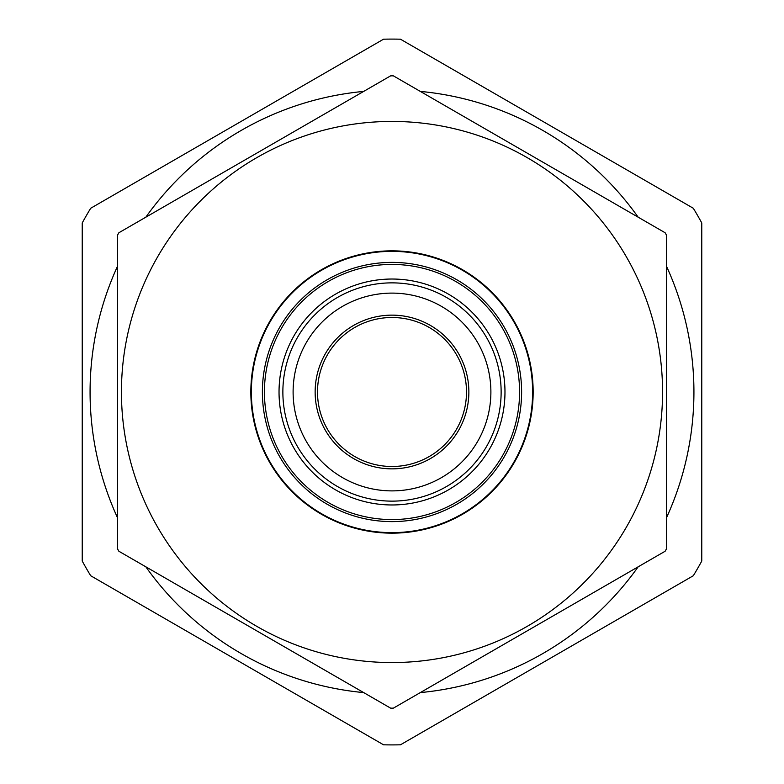 <?xml version="1.0" encoding="UTF-8"?>
<svg xmlns="http://www.w3.org/2000/svg" width="784" height="784" viewBox="0 0 784 784"><rect width="100%" height="100%" fill="white"/><g stroke="black" fill="none" stroke-linecap="round" stroke-linejoin="round"><path stroke-width="1.18" d="M390.628 75.852L393.372 75.852L665.106 232.74L666.478 235.112L666.478 548.888L665.106 551.26L393.372 708.148L390.628 708.148L118.894 551.26L117.522 548.888L117.522 235.112L118.894 232.74L390.628 75.852M317.5 392A74.5 74.5 0 0 0 392 466.5A74.5 74.5 0 0 0 466.5 392A74.5 74.5 0 0 0 392 317.5A74.5 74.5 0 0 0 317.5 392M315.148 392A76.852 76.852 0 0 1 430.426 325.438A76.852 76.852 0 0 1 430.426 458.562A76.852 76.852 0 0 1 315.148 392M293.108 392A98.892 98.892 0 0 1 441.441 306.358A98.892 98.892 0 0 1 441.441 477.642A98.892 98.892 0 0 1 293.108 392A98.892 98.892 0 0 1 441.441 306.358A98.892 98.892 0 0 1 441.441 477.642A98.892 98.892 0 0 1 293.108 392M121.442 392A270.558 270.558 0 0 1 461.462 130.507A270.558 270.558 0 0 1 626.896 526.26A270.558 270.558 0 0 1 121.442 392M250.841 392A141.159 141.159 0 0 1 462.58 269.755A141.159 141.159 0 0 1 462.58 514.245A141.159 141.159 0 0 1 250.841 392M383.533 39.2A352.898 352.898 0 0 1 400.467 39.2L693.301 208.26A352.898 352.898 0 0 1 701.768 222.94L701.768 561.06A352.898 352.898 0 0 1 693.301 575.74L400.467 744.8A352.898 352.898 0 0 1 383.533 744.8L90.699 575.74A352.898 352.898 0 0 1 82.232 561.06L82.232 222.94A352.898 352.898 0 0 1 90.699 208.26L383.533 39.2M638.166 566.812A301.928 301.928 0 0 1 420.312 692.595M363.688 692.595A301.928 301.928 0 0 1 145.834 566.812M117.522 517.783A301.928 301.928 0 0 1 117.522 266.217M145.834 217.188A301.928 301.928 0 0 1 363.688 91.405M420.312 91.405A301.928 301.928 0 0 1 638.166 217.188M666.478 266.217A301.928 301.928 0 0 1 666.478 517.783M282.867 392A109.133 109.133 0 0 1 392 282.867A109.133 109.133 0 0 1 501.133 392A109.133 109.133 0 0 1 392 501.133A109.133 109.133 0 0 1 282.867 392M279.035 392A112.965 112.965 0 0 0 448.487 489.833A112.965 112.965 0 0 0 448.487 294.167A112.965 112.965 0 0 0 279.035 392M251.36 392A140.64 140.64 0 0 0 462.315 513.794A140.64 140.64 0 0 0 462.315 270.206A140.64 140.64 0 0 0 251.36 392M262.385 392A129.615 129.615 0 0 1 456.807 279.751A129.615 129.615 0 0 1 456.807 504.249A129.615 129.615 0 0 1 262.385 392M264.424 392A127.576 127.576 0 0 0 455.788 502.485A127.576 127.576 0 0 0 455.788 281.515A127.576 127.576 0 0 0 264.424 392"/></g></svg>
